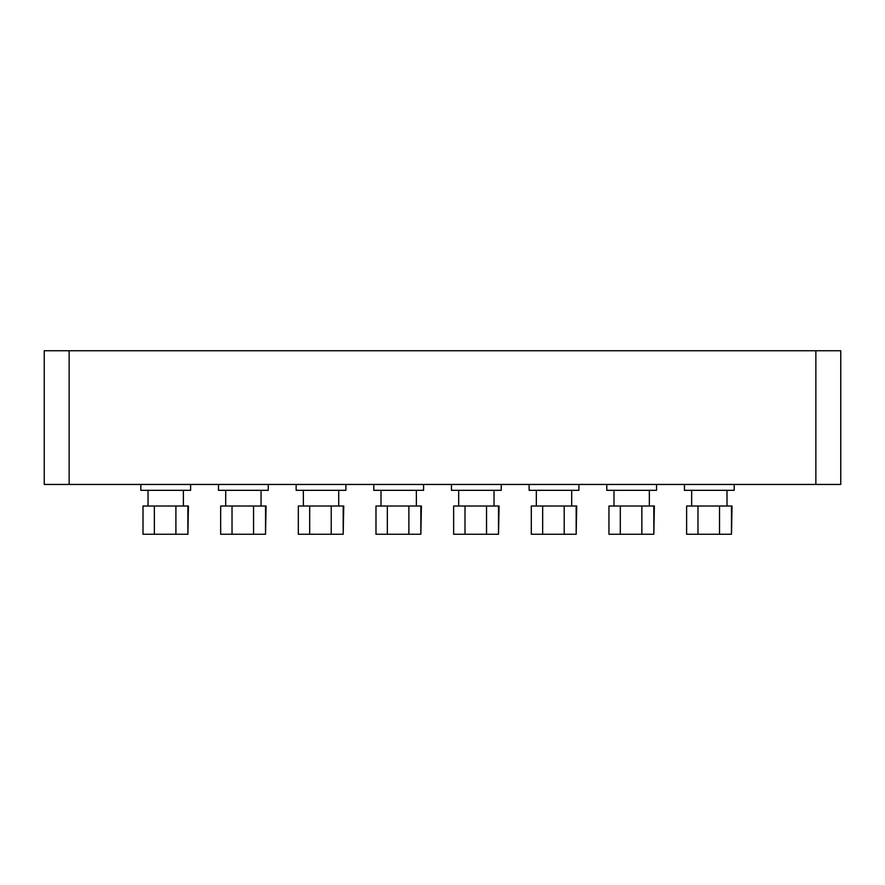 <?xml version="1.0" encoding="UTF-8"?>
<svg xmlns="http://www.w3.org/2000/svg" width="885" height="885" viewBox="0 0 885 885"><rect width="100%" height="100%" fill="white"/><g stroke="black" fill="none" stroke-linecap="round" stroke-linejoin="round"><path stroke-width="1.33" d="M608.957 534.263L608.957 506.021L608.957 534.263L608.957 506.021L620.319 506.021L620.319 534.263L608.957 534.263L608.957 506.021M531.299 534.263L531.299 506.021L531.299 534.263L531.299 506.021L542.66 506.021L542.66 534.263L531.299 534.263L531.299 506.021M453.64 534.263L453.64 506.021L453.64 534.263L453.64 506.021L465.001 506.021L465.001 534.263L453.64 534.263L453.64 506.021M375.981 534.263L375.981 506.021L375.981 534.263L375.981 506.021L387.342 506.021L387.342 534.263L375.981 534.263L375.981 506.021M298.322 534.263L298.322 506.021L298.322 534.263L298.322 506.021L309.684 506.021L309.684 534.263L298.322 534.263L298.322 506.021M686.616 534.263L686.616 506.021L697.977 506.021L697.977 534.263L686.616 534.263L686.616 506.021M734.207 490.323L684.437 490.323L684.437 484.482L734.218 484.482L734.207 490.323M731.486 506.021L731.486 534.263L732.039 506.021L697.977 506.021M731.486 534.263L697.977 534.263M719.516 534.263L719.516 506.021M656.548 490.323L606.778 490.323L606.778 484.482L656.559 484.482L656.548 490.323M653.827 506.021L653.827 534.263L654.38 506.021L620.319 506.021M653.827 534.263L620.319 534.263M641.857 534.263L641.857 506.021M143.005 534.263L143.005 506.021L143.005 534.263L143.005 506.021L154.366 506.021L154.366 534.263L143.005 534.263M190.596 490.323L140.826 490.323L140.826 484.482L190.607 484.482L190.596 490.323M187.874 506.021L187.874 534.263L188.428 506.021L154.366 506.021M187.874 534.263L154.366 534.263M175.905 534.263L175.905 506.021M220.664 534.263L220.664 506.021L220.664 534.263L220.664 506.021L232.025 506.021L232.025 534.263L220.664 534.263M268.255 490.323L218.484 490.323L218.484 484.482L268.266 484.482L268.255 490.323M265.533 506.021L265.533 534.263L266.086 506.021L232.025 506.021M265.533 534.263L232.025 534.263M253.564 534.263L253.564 506.021M345.913 490.323L296.143 490.323L296.143 484.482L345.924 484.482L345.913 490.323M343.192 506.021L343.192 534.263L343.745 506.021L309.684 506.021M343.192 534.263L309.684 534.263M331.222 534.263L331.222 506.021M423.572 490.323L373.802 490.323L373.802 484.482L423.583 484.482L423.572 490.323M420.851 506.021L420.851 534.263L421.404 506.021L387.342 506.021M420.851 534.263L387.342 534.263M408.881 534.263L408.881 506.021M501.231 490.323L451.461 490.323L451.461 484.482L501.242 484.482L501.231 490.323M498.509 506.021L498.509 534.263L499.063 506.021L465.001 506.021M498.509 534.263L465.001 534.263M486.54 534.263L486.54 506.021M578.89 490.323L529.119 490.323L529.119 484.482L578.901 484.482L578.89 490.323M576.168 506.021L576.168 534.263L576.721 506.021L542.66 506.021M576.168 534.263L542.66 534.263M564.199 534.263L564.199 506.021M69.141 350.737L840.75 350.737L840.75 484.449L44.25 484.449L44.25 350.737L69.141 350.737L69.141 484.449M815.859 350.737L815.859 484.449M148.038 490.323L148.038 506.021L148.038 490.323M691.65 490.323L691.65 506.021M727.005 490.323L727.005 506.021M613.991 490.323L613.991 506.021M649.347 490.323L649.347 506.021M183.394 490.323L183.394 506.021M225.697 490.323L225.697 506.021M218.484 490.323L218.484 484.482M261.053 490.323L261.053 506.021M303.356 490.323L303.356 506.021M338.712 490.323L338.712 506.021M381.015 490.323L381.015 506.021M416.37 490.323L416.37 506.021M458.673 490.323L458.673 506.021M494.029 490.323L494.029 506.021M536.332 490.323L536.332 506.021M571.688 490.323L571.688 506.021"/></g></svg>

